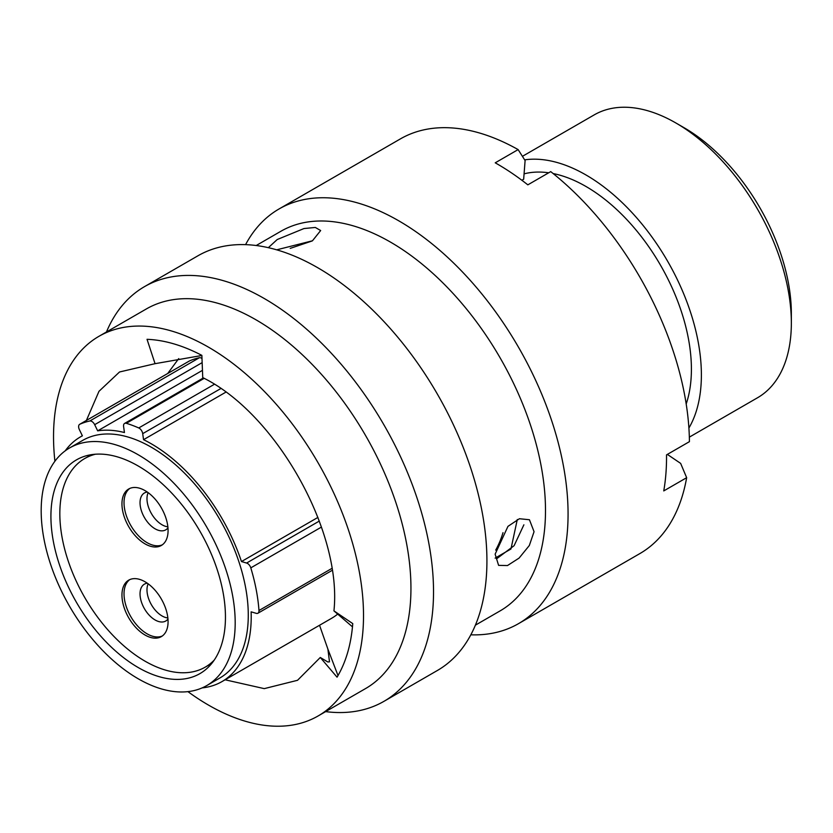 <?xml version="1.0" encoding="UTF-8"?>
<svg xmlns="http://www.w3.org/2000/svg" width="833" height="833" viewBox="0 0 833 833"><rect width="100%" height="100%" fill="white"/><g stroke="black" fill="none" stroke-linecap="round" stroke-linejoin="round"><path stroke-width="1.25" d="M684.049 127.699L675.865 122.972L684.039 127.699A151.752 87.621 60 0 1 684.049 127.699A151.752 87.621 60 0 1 791.35 313.562L791.35 323.006A163.32 94.296 -120 0 0 675.865 122.972L675.865 122.972A163.32 94.296 -120 0 0 594.2 114.892L522.416 156.333M689.339 437.138L757.52 397.768A163.32 94.296 -120 0 0 791.35 323.006M138.184 667.525A123.419 71.253 60 0 1 57.56 558.766A123.419 71.253 60 0 1 76.48 459.868A123.419 71.253 60 0 1 138.184 465.98A123.419 71.253 60 0 1 218.808 574.739A123.419 71.253 60 0 1 199.889 673.637A123.419 71.253 60 0 1 138.184 667.525M138.184 454.745A137.185 79.197 60 0 1 227.805 575.634A137.185 79.197 60 0 1 206.771 685.559A137.185 79.197 60 0 1 138.184 678.76A137.185 79.197 60 0 1 48.564 557.881A137.185 79.197 60 0 1 69.597 447.956A137.185 79.197 60 0 1 138.184 454.745M69.597 447.956L82.686 440.397A137.185 79.197 60 0 1 151.273 447.196A137.185 79.197 60 0 1 240.893 568.075A137.185 79.197 60 0 1 219.86 678L206.771 685.559M503.007 532.662A173.847 100.366 60 0 1 495.697 550.124M553.143 173.545A149.211 86.143 60 0 1 585.901 186.436A149.211 86.143 60 0 1 686.194 403.995M524.655 159.853A163.32 94.296 60 0 1 585.901 174.92A163.32 94.296 60 0 1 688.901 428.037M225.826 392.176L143.547 439.678A141.35 81.603 60 0 1 151.273 443.791A141.35 81.603 60 0 1 241.466 561.557L246.61 563.046L319.289 521.083M65.213 450.83A141.35 81.603 60 0 1 80.603 436.794A141.35 81.603 60 0 1 82.384 435.815L79.385 429.641A5.092 2.936 -120 0 1 79.676 424.32A5.092 2.936 -120 0 1 79.843 424.226A152.908 88.288 -120 0 1 89.787 420.998L199.389 357.721A152.908 88.288 -120 0 0 189.435 360.96L79.843 424.226M337.719 614.077A141.35 81.603 60 0 1 331.544 618.336L221.942 681.613A141.35 81.603 60 0 1 202.086 687.912M332.169 570.366L257.949 613.213A5.092 2.936 -120 0 1 256.272 613.338L251.118 611.849A141.35 81.603 60 0 1 221.942 681.613M317.914 517.418L241.466 561.557M524.082 173.847A149.211 86.143 60 0 1 548.697 172.785M199.389 357.721A5.092 2.936 60 0 1 201.992 358.544M202.45 370.352L97.669 430.848A141.35 81.603 60 0 1 124.44 432.535L123.596 426.506A5.092 2.936 -120 0 1 124.596 423.424A5.092 2.936 -120 0 1 126.314 423.31A152.908 88.288 -120 0 1 138.747 427.954L214.331 384.315M257.949 613.213A5.092 2.936 -120 0 0 258.98 610.516A152.908 88.288 -120 0 0 250.795 567.867A5.092 2.936 -120 0 0 246.61 563.046M143.547 439.678L142.703 433.649A5.092 2.936 -120 0 0 138.747 427.954M97.669 430.848L94.67 424.674A5.092 2.936 -120 0 0 89.787 420.998M268.341 247.672L277.222 239.529L303.983 228.544L315.311 227.451L320.663 230.533L312.469 240.779L276.702 249.827M187.925 691.629A219.194 126.554 -120 0 0 318.112 715.964L365.552 688.579A219.194 126.554 -120 0 0 410.388 603.092A219.194 126.554 -120 0 0 321.299 374.194A219.194 126.554 -120 0 0 146.369 308.939L98.929 336.324A219.194 126.554 -120 0 0 54.093 421.81A219.194 126.554 -120 0 0 54.905 461.243M318.112 715.964A219.194 126.554 -120 0 0 362.959 630.477A219.194 126.554 -120 0 0 273.859 401.579A219.194 126.554 -120 0 0 98.929 336.324M325.641 711.621A239.435 138.236 -120 0 0 383.94 701.344A239.435 138.236 -120 0 0 432.921 607.955A239.435 138.236 -120 0 0 335.595 357.919A239.435 138.236 -120 0 0 144.505 286.635A239.435 138.236 -120 0 0 106.457 331.971M383.94 701.344L437.335 670.513A239.435 138.236 -120 0 0 486.316 577.123A239.435 138.236 -120 0 0 389.001 327.088A239.435 138.236 -120 0 0 197.91 255.804L144.505 286.635M475.393 625.166L500.092 610.901A219.194 126.554 -120 0 0 544.938 525.415A219.194 126.554 -120 0 0 455.838 296.517A219.194 126.554 -120 0 0 280.908 231.251L256.21 245.516M470.822 634.819A239.435 138.236 -120 0 0 518.48 623.667A239.435 138.236 -120 0 0 567.46 530.277A239.435 138.236 -120 0 0 470.135 280.242A239.435 138.236 -120 0 0 279.055 208.958A239.435 138.236 -120 0 0 245.568 244.652M521.864 180.261L523.665 179.22L525.102 160.561L518.126 149.596L495.229 162.82A239.435 138.236 60 0 1 527.83 184.843L550.728 171.619A239.435 138.236 -120 0 1 689.432 441.657L666.525 454.88A239.435 138.236 60 0 1 665.931 473.425A239.435 138.236 60 0 1 663.755 490.918L686.652 477.694L680.644 463.387L667.348 454.401M518.126 149.596A239.435 138.236 -120 0 0 400.423 138.882L279.055 208.958M523.884 524.821L514.107 545.688L496.52 558.87M534.057 531.693L529.34 545.49L519.105 558.079L507.474 565.555L498.613 565.368L495.125 554.174L507.963 526.362L519.407 518.73L529.434 519.74L534.057 531.693M517.293 519.511L510.962 548.989L495.135 558.12M225.097 679.79L264.259 688.631L297.527 680.301L320.288 657.476L337.053 677.167C345.841 662.537 351.078 644.68 352.765 623.605L333.939 610.881L352.484 626.853M320.288 657.476L327.806 661.964L329.493 661.85L327.89 649.094L319.539 625.26M333.939 610.881C342.415 531.569 275.931 413.376 202.742 377.609L201.867 355.368C182.708 345.362 164.424 340.01 147.035 339.312L155.053 363.677L119.515 371.987L98.981 391.312L86.403 420.436M518.48 623.667L639.848 553.591A239.435 138.236 -120 0 0 686.652 477.694M167.714 373.486L178.71 358.617M155.053 363.677L201.878 355.483M312.167 240.956L290.217 248.38M168.37 373.101L169.234 371.32M148.149 583.829A21.304 12.297 -120 0 0 162.05 615.951A21.304 12.297 -120 0 0 167.86 617.951M147.274 583.194A21.304 12.297 -120 0 0 144.442 584.131A21.304 12.297 -120 0 0 141.173 601.197A21.304 12.297 -120 0 0 155.084 619.96A21.304 12.297 -120 0 0 165.736 621.022A21.304 12.297 -120 0 0 167.964 619.034M129.781 579.601A32.612 18.826 -120 0 0 126.075 606.028A32.612 18.826 -120 0 0 147.087 633.819A32.612 18.826 -120 0 0 162.32 635.975M145.015 635.017A32.612 18.826 -120 0 0 161.321 636.631A32.612 18.826 -120 0 0 166.319 610.506A32.612 18.826 -120 0 0 145.015 581.767A32.612 18.826 -120 0 0 128.709 580.153A32.612 18.826 -120 0 0 123.711 606.278A32.612 18.826 -120 0 0 145.015 635.017M167.86 526.8A21.304 12.297 60 0 1 162.05 524.79A21.304 12.297 60 0 1 148.149 492.667M167.964 527.883A21.304 12.297 60 0 1 165.736 529.861A21.304 12.297 60 0 1 155.084 528.809A21.304 12.297 60 0 1 141.173 510.035A21.304 12.297 60 0 1 144.442 492.969A21.304 12.297 60 0 1 147.274 492.043M162.32 544.824A32.612 18.826 60 0 1 147.087 542.658A32.612 18.826 60 0 1 126.075 514.877A32.612 18.826 60 0 1 129.781 488.45M145.015 543.866A32.612 18.826 60 0 1 123.711 515.127A32.612 18.826 60 0 1 128.709 488.992A32.612 18.826 60 0 1 145.015 490.606A32.612 18.826 60 0 1 166.319 519.344A32.612 18.826 60 0 1 161.321 545.48A32.612 18.826 60 0 1 145.015 543.866M95.399 454.224A120.452 69.545 -120 0 0 84.789 458.494A120.452 69.545 -120 0 0 66.317 555.017A120.452 69.545 -120 0 0 145.015 661.163A120.452 69.545 -120 0 0 205.241 667.129A120.452 69.545 -120 0 0 214.248 660.08M220.776 388.574L142.703 433.649M204.158 378.369L126.314 423.31M258.98 610.516L331.867 568.429M321.423 527.091L250.795 567.867M202.159 362.626L94.67 424.674M80.603 436.794L82.363 435.774M203.367 377.943L124.596 423.424M189.268 361.043L79.676 424.32M338 675.553L327.89 649.094M211.853 663.318L205.241 667.129M91.391 454.683L84.789 458.494"/></g></svg>

